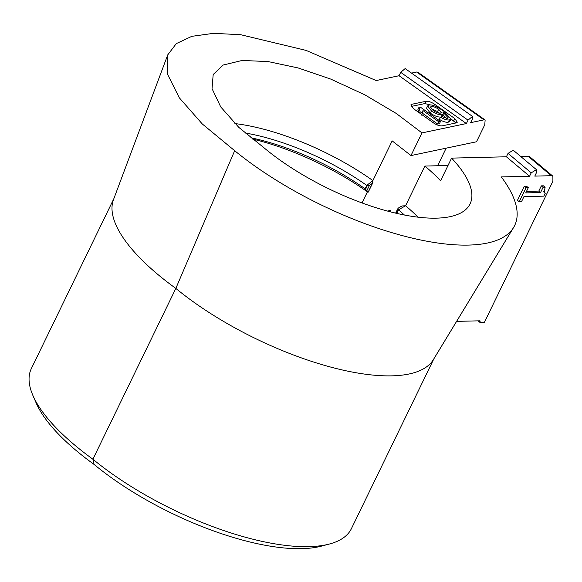 <?xml version="1.0" encoding="UTF-8"?>
<svg xmlns="http://www.w3.org/2000/svg" width="582" height="582" viewBox="0 0 582 582"><rect width="100%" height="100%" fill="white"/><g stroke="black" fill="none" stroke-linecap="round" stroke-linejoin="round"><path stroke-width="0.87" d="M397.004 213.448L398.452 209.826A125.596 45.214 -154.1 0 1 404.41 215.02M448.002 165.499L424.86 166.059L405.574 205.766L398.452 209.826L398.015 209.455L396.364 212.852L395.964 212.656L396.8 213.223A125.596 45.214 -154.1 0 1 397.099 213.47M424.86 166.059A133.7 48.131 -154.1 0 1 440.581 180.784L451.588 158.115A133.7 48.131 -154.1 0 1 470.074 203.882A133.7 48.131 -154.1 0 1 450.039 216.686A133.7 48.131 -154.1 0 1 263.741 147.573L238.802 127.371L220.738 106.928L212.037 88.639L213.187 74.496L223.233 65.017L242.148 60.455L268.149 61.576L298.086 67.941L330.722 79.079L364.747 94.779L396.226 113.425L421.986 132.907L410.979 155.569L392.166 140.888L372.887 180.595A133.7 48.131 25.9 0 0 234.888 123.573M418.08 217.181A133.7 48.131 25.9 0 0 405.574 205.766L401.995 205.963L398.139 208.174L398.015 209.455M234.677 150.702L202.252 123.937L179.321 97.82L167.529 74.241L167.725 54.897L113.483 199.662A168.816 60.775 25.9 0 0 175.837 288.41A168.816 60.775 25.9 0 0 409.051 374A168.816 60.775 25.9 0 0 433.372 359.64L513.593 227.489A183.265 65.977 -154.1 0 1 487.192 243.08A183.265 65.977 -154.1 0 1 234.677 150.702L175.837 288.41L92.902 459.213A168.816 60.775 25.9 0 0 326.116 544.803A168.816 60.775 25.9 0 0 329.412 544.024A168.816 60.775 25.9 0 0 351.412 528.638L433.903 358.759M329.412 544.024L321.46 546.127A162.058 58.346 -154.1 0 1 318.303 546.876A162.058 58.346 -154.1 0 1 94.102 464.451L92.902 459.213A168.816 60.775 -154.1 0 1 32.876 395.382A168.816 60.775 -154.1 0 1 31.355 368.573L113.846 198.695M252.275 138.974A133.7 48.131 -154.1 0 1 367.424 191.849L362.033 202.943M250.777 137.774A125.596 45.214 -154.1 0 1 365.103 188.808L367.424 191.849L368.173 192.104L365.103 188.815L366.755 185.411L369.294 185.687L372.444 183.214L368.173 192.104M395.884 212.525L398.139 208.174M94.102 464.451A162.058 58.346 -154.1 0 1 36.135 402.926L32.876 395.382M395.964 212.656L396.56 213.347M536.437 169.668L513.251 150.214L508.042 153.386L506.391 156.784L529.569 176.237L531.221 172.832L536.429 169.675L536.437 172.709L534.785 176.106L551.307 175.706L552.893 176.208L552.9 181.271L484.384 322.377L480.034 322.486L478.091 320.849M480.034 322.486L479.99 320.806L456.601 321.373M529.569 176.237L501.306 176.921A183.265 65.977 -154.1 0 1 513.593 227.489M390.005 211.739L390.66 210.393L387.467 211.07M446.161 148.163L437.628 165.746M506.391 156.784L451.588 158.115M529.707 156.754L528.121 156.252L520.664 156.434M425.929 101.304L411.845 104.273L410.834 104.92L413.38 108.608L433.634 122.991C436.915 125.13 439.774 126.083 442.218 125.85L456.303 122.882L457.307 122.235L454.76 118.546L434.507 104.163C431.226 102.025 428.367 101.072 425.929 101.304L424.824 103.574L411.147 106.455M167.725 54.897L176.281 43.628L191.813 36.331L213.645 33.319L240.803 34.738L306.067 50.394L376.154 80.549L399.048 75.725L466.378 123.559L421.986 132.907M528.289 187.688L526.535 186.218L524.28 186.276L526.033 187.746L528.289 187.688L525.75 192.911L540.547 192.555L543.086 187.331L545.108 187.28L543.355 185.811L541.333 185.862L538.801 191.085L526.492 191.383M524.28 186.276L517.463 200.317L519.209 201.787L526.033 187.746M372.873 182.435L372.444 183.214L372.887 180.595L366.755 185.411A125.596 45.214 -154.1 0 0 245.044 132.987M411.525 73.099L416.654 72.023L483.984 119.848L485.141 120.016L484.755 124.774L476.498 141.775L410.979 155.569M483.984 119.848L470.605 122.671L472.257 119.266L472.489 116.415L468.03 120.154L466.378 123.559M431.16 105.087L424.824 103.574M455.902 122.969L450.97 118.903M468.03 120.154L400.7 72.328L399.048 75.725M416.654 72.023L417.818 72.183L485.141 120.016M400.7 72.328L405.159 68.581L472.489 116.407M540.547 192.555L538.801 191.085M543.086 187.331L541.333 185.862M545.108 187.28L544.075 192.737L545.298 193.151L543.632 191.762M545.298 193.151L543.843 196.141L523.946 196.621L521.465 201.736L519.209 201.787M422.561 113.323L437.686 124.061L438.784 121.798L422.939 110.544L422.459 113.403L420.058 111.693L419.033 107.204L417.927 109.474L419.258 112.777M437.686 124.061L439.41 123.704L440.509 121.434L438.784 121.798M427.646 105.917L428.992 105.109C431.575 104.258 436.456 106.244 443.63 111.06L450.926 119.019L449.486 119.87C447.289 120.35 444.284 119.426 440.479 117.113L441.942 116.633L447.471 118.401L448.3 117.899L442.924 112.144L443.324 114.036L442.211 114.734C439.425 115.098 435.831 113.832 431.429 110.922L427.646 105.917L426.548 108.179L430.331 113.184C434.725 116.094 438.319 117.368 441.112 117.004M440.479 117.113L439.381 119.375C443.186 121.696 446.183 122.613 448.387 122.133L449.821 121.282L450.926 119.019M442.793 115.12L446.554 118.459M441.956 116.64L443.324 114.036M421.674 115.149L421.863 114.632M420.058 111.693L419.462 112.923M419.033 107.204L420.146 106.972L440.509 121.434M431.24 106.528L430.498 106.986L433.27 110.602C436.151 112.515 438.544 113.352 440.458 113.112L441.272 112.624L438.661 109.292C435.634 107.248 433.161 106.331 431.24 106.528L430.585 107.874M439.446 113.163L437.555 111.562L431.167 108.754M528.121 156.252L551.307 175.706M480.31 321.919L479.015 320.828M411.845 104.273L410.95 106.113M434.507 104.163L433.765 105.691M454.76 118.546L453.662 120.809M531.221 172.832L508.042 153.386M369.294 185.687L367.002 190.401M365.605 189.172L367.257 185.767M441.163 116.887L442.211 114.734M431.429 110.922L430.331 113.184M449.486 119.87L448.387 122.133M438.661 109.292L437.555 111.562M552.893 176.201L529.715 156.747M368.275 192.089L372.786 182.806"/></g></svg>
